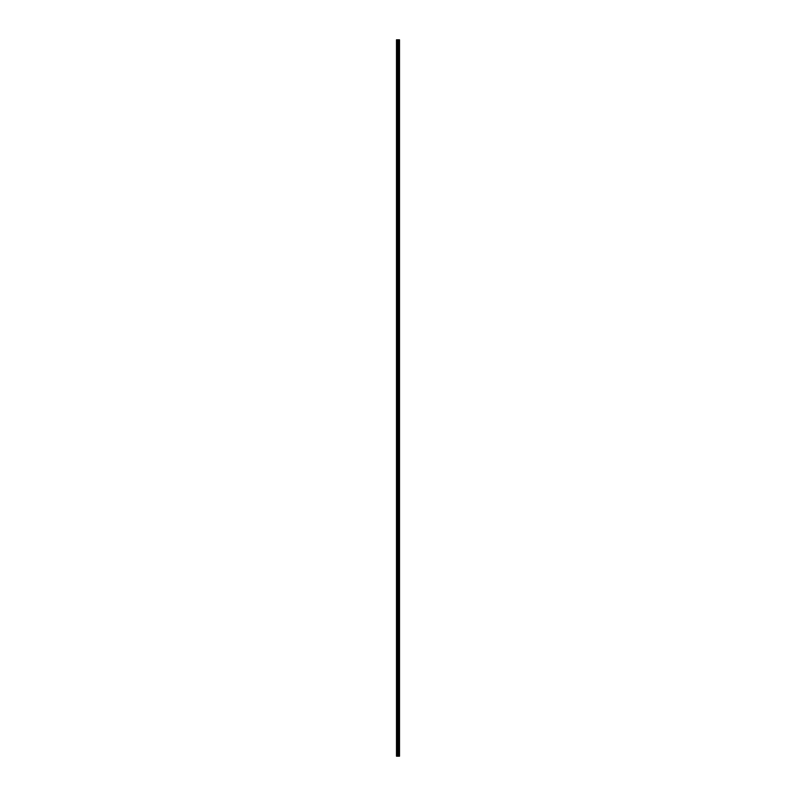 <?xml version="1.0" encoding="UTF-8"?>
<svg xmlns="http://www.w3.org/2000/svg" width="796" height="796" viewBox="0 0 796 796"><rect width="100%" height="100%" fill="white"/><g stroke="black" fill="none" stroke-linecap="round" stroke-linejoin="round"><path stroke-width="1.19" d="M397.721 756.2L399.512 756.2L399.512 39.8L396.488 39.8L396.488 756.2L397.721 756.2L397.721 39.8M399.363 756.2L399.363 39.8M399.055 756.2L399.055 39.8M399.005 756.2L399.005 39.8M398.607 756.2L398.607 39.8M398.348 756.2L398.348 39.8M398.199 756.2L398.199 39.8M397.871 756.2L397.871 39.8M397.144 756.2L397.144 39.8M396.726 756.2L396.726 39.8M399.413 756.2L399.413 39.8M398.667 756.2L398.667 39.8M398.269 756.2L398.269 39.8M398.06 756.2L398.06 39.8M397.363 756.2L397.363 39.8"/></g></svg>
